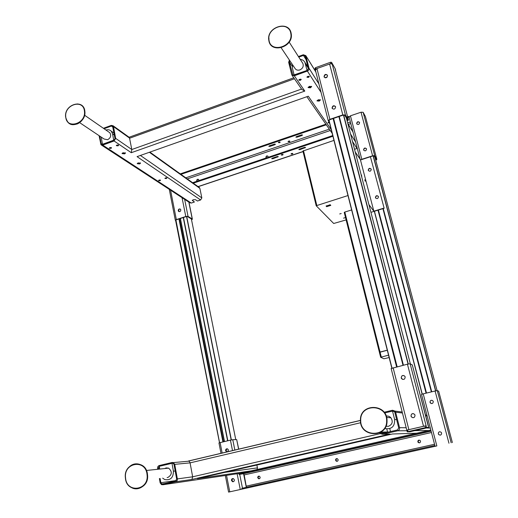 <?xml version="1.0" encoding="UTF-8"?>
<svg xmlns="http://www.w3.org/2000/svg" width="518" height="518" viewBox="0 0 518 518"><rect width="100%" height="100%" fill="white"/><g stroke="black" fill="none" stroke-linecap="round" stroke-linejoin="round"><path stroke-width="0.78" d="M81.378 121.128L83.851 117.418M79.662 122.643L104.086 139.018L107.621 139.724C110.716 137.879 111.448 135.548 109.81 132.731L108.774 132.019M105.957 130.057C108.055 129.39 109.822 129.765 111.266 131.183L112.548 133.812L113.701 140.203L102.46 144.276L101.25 137.115M101.8 144.47L101.437 144.231L102.46 144.276M292.638 74.806L294.133 75.129L307.206 70.396L308.314 68.518L305.128 55.989L303.444 55.42L298.795 57.129M192.301 200.285L194.405 202.02L192.359 200.213M102.693 144.431L113.986 140.346L115.009 138.591L112.607 126.282L111.402 126.029L104.047 128.736M192.385 200.68L193.246 199.728L195.448 199.67L197.455 201.016L200.615 199.98L137.05 156.637L308.301 96.199L331.222 129.584M289.413 60.075L288.662 62.315L291.828 74.987L294.302 75.803L307.375 71.07C308.657 70.474 309.207 69.535 309.026 68.253L318.887 83.877M298.42 56.54L303.283 54.753L305.801 55.607L315.831 71.814M315.889 72.06L305.801 55.607M305.937 55.97L309.026 68.253M292.294 66.395L289.368 62.056L289.789 60.632M289.368 62.056L292.864 75.006M315.436 70.189L316.951 68.531L329.882 119.341L328.244 120.733L329.422 122.52M316.2 68.888L315.384 69.781M330.885 63.578L330.432 63.74L332.206 64.135L331.934 63.649L330.885 63.578L330.542 62.257L315.572 67.677L315.909 68.991M315.274 69.541L314.944 68.279L315.572 67.677M335.554 70.526L335.308 69.011M335.282 68.92L331.591 62.328L331.934 63.649M330.542 62.257L331.591 62.328M316.951 68.531L330.432 63.74M332.206 64.135L345.441 114.996L348.4 119.852L335.321 69.684M329.882 119.341L342.806 114.918L329.597 63.96M345.441 114.996L342.806 114.918M347.209 121.186L348.4 119.852M328.904 120.467L391.841 368.156L328.911 120.48L330.057 119.606L342.974 115.184L344.729 115.242L347.701 120.092L347.125 120.875M324.987 77.732L327.221 76.936M325.453 77.823L326.877 77.311M391.181 368.544L407.433 364.186L410.152 363.778L412.289 364.931M402.441 413.014L395.642 412.192L395.085 411.111L392.521 410.243L384.091 412.244M421.516 394.392L435.081 446.328L421.516 394.392L423.219 393.855L436.849 445.927L228.587 492.1L436.849 445.927M395.642 412.192L399.546 427.674L406.183 427.758M379.636 432.841L380.16 433.585L382.543 434.291L397.682 430.814C399.164 430.309 399.779 429.26 399.546 427.674M394.01 411.292L392.612 411.117L394.444 411.661L394.82 412.386L398.711 427.868L397.468 429.966L382.336 433.443L380.38 432.452M172.759 463.234L172.209 463.286L173.148 463.345L174.022 464.516L176.657 479.072L175.518 481.008L162.555 483.987L161.797 483.935L160.858 482.718L176.288 480.529M159.395 478.574L160.153 482.88L161.564 484.706L175.66 481.811C176.936 481.364 177.506 480.4 177.37 478.91L192.664 476.8L380.225 433.644M392.359 434L416.718 433.197L428.632 430.49L414.944 430.633M162.697 484.783L240.63 473.245L251.178 470.849L197.546 478.619M240.63 473.245L238.902 473.64L239.063 474.423L430.814 430.872L430.6 430.044L428.632 430.49M416.718 433.197L251.178 470.849M243.693 473.828L246.413 487.308L244.185 474.935L243.57 473.756L239.063 474.423M351.288 449.009L352.583 448.75L351.288 449.009M361.752 446.788L363.034 446.529L361.752 446.788M371.296 444.548L377.726 443.071L371.283 444.502M340.786 451.476L347.054 450.038L340.773 451.431M419.438 442.864L417.942 441.77L419.049 440.08M259.285 478.736L257.99 477.674L258.858 476.113M337.179 461.292L335.768 460.217L336.732 458.592M420.519 441.181C420.435 442.741 419.684 443.181 418.259 442.495L417.832 441.783C417.916 440.209 418.673 439.776 420.104 440.475L420.519 441.181M260.146 477.175C260.166 478.347 259.641 478.859 258.566 478.716L257.737 477.719C257.718 476.541 258.249 476.029 259.324 476.184L260.146 477.175M338.125 459.673C338.125 460.994 337.509 461.493 336.273 461.169L335.586 460.243C335.586 458.916 336.208 458.417 337.445 458.754L338.125 459.673M380.639 458.424L373.808 459.932L380.639 458.411M349.831 465.255L343.104 466.737L349.831 465.242M354.849 464.122L356.144 463.843L354.849 464.122M365.345 461.836L366.627 461.557L365.345 461.836M434.861 446.367L434.867 445.493M242.003 489.115L241.841 488.325L434.641 445.525M256.87 465.028L257.452 467.871L257.09 469.502M360.67 422.72L190.074 462.872L174.728 464.348L173.426 462.593L172.17 462.47L159.298 465.527C158.042 465.967 157.478 466.925 157.608 468.395L157.673 468.796M174.728 464.348L177.37 478.91M159.576 468.097L158.307 468.227L159.272 466.362M158.307 468.227L158.391 468.719M160.114 478.483L160.858 482.718M173.426 462.593L189.219 461.149L190.074 462.872L192.664 476.8L191.938 479.448L175.66 481.811M386.81 429.046L387.619 432.226M389.789 428.664L390.501 431.565M189.219 461.149L188.513 460.988M382.543 434.291L388.94 434.084M412.276 364.873L428.347 425.815M393.117 367.786L408.864 429.649L407.97 429.856L426.107 425.731L426.541 427.402L428.768 427.447L428.341 425.809L428.781 427.447L409.842 431.766L407.245 431.818L406.818 430.193M426.107 425.731L410.152 363.778M408.864 429.649L423.53 426.288L407.433 364.186M411.007 416.116L411.434 416.958C413.597 418.259 414.788 417.663 415.022 415.177L414.614 414.361C412.451 413.034 411.247 413.617 411.007 416.116M401.223 377.939L401.573 378.664C403.697 380.031 404.901 379.467 405.18 376.962L404.849 376.262C402.719 374.87 401.515 375.427 401.223 377.939M413.273 413.584C411.687 413.681 410.968 414.529 411.124 416.129L411.551 416.971L412.937 417.735M404.008 375.582C402.169 375.323 401.282 376.126 401.346 377.991L402.577 379.396M424.482 426.074L423.53 426.288M448.964 443.24L435.088 391.006L423.219 393.855M435.088 391.006L437.276 390.624L451.165 442.767M438.662 391.187L452.376 442.573L438.662 391.168L437.276 390.624M441.614 433.061L441.232 432.342C439.439 431.3 438.461 431.785 438.293 433.812L438.694 434.55C440.481 435.567 441.453 435.075 441.614 433.061M433.281 401.528L432.977 400.913C431.203 399.792 430.212 400.259 430.005 402.305L430.322 402.946C432.096 404.04 433.08 403.567 433.281 401.528M440.164 435.146L438.765 434.544L438.37 433.806C438.215 432.621 438.714 431.928 439.879 431.721M431.319 403.567L430.082 402.324C429.985 400.893 430.652 400.22 432.096 400.304M238.623 449.223L236.681 439.575L232.77 439.711L234.855 450.11M236.681 439.575L238.733 449.197M220.998 453.38L218.959 442.974L220.105 442.618L222.164 453.108M232.517 450.66L230.413 440.138L220.105 442.618M230.413 440.138L232.77 439.711M234.363 479.817L233.346 478.6C232.083 478.444 231.455 479.066 231.481 480.464L232.504 481.688C233.767 481.831 234.389 481.209 234.363 479.817M227.557 451.832L228.451 450.012L227.551 448.866C226.249 448.64 225.602 449.248 225.602 450.686L227.104 451.942M233.275 481.714L231.701 480.426L232.796 478.528M227.169 451.923L225.822 450.673L227.052 448.763M159.667 468.589L159.266 466.317L171.989 463.306L173.407 471.192C173.375 477.693 170.506 480.49 164.795 479.59L162.658 478.153M167.113 477.57L167.871 477.473C172.151 474.728 172.397 471.613 168.609 468.136L166.161 467.909L164.769 468.537M384.621 412.969L392.514 411.104L394.619 419.483C394.878 426.586 391.55 429.61 384.634 428.554M385.955 426.269L388.422 426.32C392.404 424.501 393.24 421.658 390.922 417.786C389.614 416.407 388.04 415.844 386.208 416.09M332.355 108.631L332.245 108.327C332.543 106.125 333.624 105.53 335.502 106.54M324.3 77.247L324.216 77.001C324.521 74.812 325.602 74.216 327.447 75.22M324.035 76.703L324.139 76.988C325.945 78.315 327.078 77.804 327.531 75.453L327.428 75.175C325.628 73.834 324.495 74.339 324.035 76.703M332.07 108.055L332.187 108.366C334.026 109.719 335.165 109.207 335.612 106.831L335.502 106.527C333.663 105.16 332.517 105.672 332.07 108.055M357.265 148.388L354.526 149.307M349.1 117.074L350.44 115.825L361.823 159.298L360.625 159.926L373.912 155.601L376.45 159.868L375.718 160.107M352.557 130.361L352.195 129.765L351.767 129.908M103.412 128.289L111.286 125.395L113.086 125.764L129.131 137.257M194.405 202.02L191.259 203.056L189.802 202.745L101.515 145.118M99.074 135.658L100.971 144.762L102.719 145.105L114.102 140.987L115.637 138.364L131.799 149.527L301.56 89.051M308.475 77.402L306.947 77.227L307.821 76.392L309.356 76.567L308.475 77.402M319.179 101.107L317.016 100.906L318.292 99.76L320.461 99.961L319.179 101.107M329.513 122.857L327.959 122.85L329.131 122.08M124.598 153.872L122.054 153.581L122.954 152.771L125.498 153.063L124.598 153.872M159.965 180.711L158.508 180.588L159.078 180.122L160.535 180.238L159.965 180.711M110.962 148.394L109.233 148.18L109.829 147.643L111.551 147.857L110.962 148.394M118.033 145.849L116.317 145.642L116.913 145.092L118.635 145.305L118.033 145.849M166.336 178.535L164.886 178.419L165.462 177.939L166.913 178.062L166.336 178.535M139.646 163.928L137.231 163.682L138.118 162.905L140.54 163.151L139.646 163.928M310.366 87.814L308.093 87.581L309.395 86.364L311.674 86.597L310.366 87.814M300.375 80.316L298.834 80.141L299.695 79.319L301.236 79.494L300.375 80.316M300.919 79.215L298.983 79.746M311.441 86.312L310.198 87.166L308.158 87.218M140.307 162.866L139.536 163.325L137.354 163.358M166.537 177.829L165.151 178.082M118.305 145.014L116.524 145.286M111.228 147.565L109.453 147.831M160.159 180.005L158.773 180.251M125.272 152.765L124.482 153.25L122.164 153.257M329.28 122.3L328.172 122.481M320.221 99.683L319.023 100.479L317.094 100.557M309.039 76.295L307.096 76.832M361.823 159.298L372.604 155.795L361.027 112.218L363.144 112.289L365.371 116.421M363.144 112.289L374.734 155.801L372.604 155.795M374.734 155.801L376.806 159.298L365.339 116.285M375.764 160.295L376.806 159.298M360.768 159.874L370.422 156.74L384.155 208.275L370.92 212.322M350.44 115.825L361.027 112.218M366.543 148.951L366.453 148.711C364.912 147.533 363.953 147.934 363.584 149.922L363.681 150.175C365.222 151.34 366.181 150.939 366.543 148.951M359.583 122.617L359.505 122.39C357.983 121.225 357.031 121.633 356.662 123.601L356.747 123.834C358.268 124.987 359.214 124.579 359.583 122.617M356.863 124.029L356.785 123.815C357.051 121.97 357.957 121.503 359.511 122.41M363.681 150.175L363.707 150.116C363.96 148.265 364.873 147.792 366.453 148.705M349.255 117.709L348.886 117.1L347.792 117.469M349.08 117.036L348.705 116.421L348.886 117.1M352.382 129.675L352.013 129.079L352.195 129.765M355.212 151.962L360.625 159.926M316.207 205.704L302.913 151.042L333.968 140.391M294.302 75.803L304.798 91.09L301.839 89.452L292.055 75.317M307.148 70.416L294.094 74.883L292.45 68.214L292.586 64.808M192.599 182.712L332.737 135.567M351.385 129.293L352.013 129.079M332.912 136.247L193.272 183.191M199.093 187.361L199.877 188.364L201.839 197.895L200.615 199.98M294.444 78.768L129.688 138.196L113.507 126.625L113.086 125.764M113.507 126.625L115.637 138.364M99.819 136.156L101.133 143.622L102.473 144.503M101.437 144.231L101.133 143.622M304.798 91.09L131.287 152.706L131.799 149.527L129.409 137.451M360.47 159.971L373.847 211.195L384.019 208.081M371.238 169.308C370.882 171.309 369.917 171.717 368.35 170.539L368.246 170.267C368.609 168.259 369.574 167.851 371.141 169.043L371.238 169.308M378.464 196.672C378.114 198.685 377.143 199.1 375.55 197.908L375.44 197.611C375.79 195.59 376.761 195.182 378.354 196.387L378.464 196.672M375.718 198.154L375.576 197.811C375.796 195.953 376.715 195.461 378.334 196.348M368.35 170.539L368.395 170.493C368.628 168.635 369.541 168.149 371.141 169.043M346.115 219.917L333.696 223.485L316.2 205.75L347.979 195.545M326.295 124.799L180.924 174.346M288.714 141.097L289.95 141.187L289.277 141.751L288.04 141.66L288.714 141.097M278.969 142.055L280.225 142.146L279.558 142.703L278.302 142.612L278.969 142.055M301.437 134.913L302.544 134.991L301.916 135.515L296.924 137.212L295.817 137.134L301.437 134.913M274.294 144.146L275.421 144.231L274.831 144.729L269.93 146.393L268.803 146.309L274.294 144.146M279.675 141.926L278.703 142.165M289.394 140.974L288.442 141.213M348.705 116.421L347.617 116.79M325.88 124.203L180.27 173.88M291.466 153.555L292.281 153.354M281.695 154.558L282.53 154.358M299.553 149.042L304.701 147.326M272.429 158.145L277.415 156.481M282.478 155.109L283.152 154.558L281.902 154.481L281.229 155.024L282.478 155.109M292.23 154.105L292.91 153.555L291.673 153.477L290.993 154.027L292.23 154.105M368.907 204.591L373.847 211.195M361.791 176.262L361.37 174.838L361.791 176.262M365.19 181.177L364.782 179.778L365.19 181.177M300.246 59.389C302.382 59.583 303.936 60.58 304.908 62.374L307.012 70.208M281.19 47.805L294.904 68.259C296.005 70.014 297.662 70.565 299.883 69.917C302.803 68.434 303.807 66.304 302.888 63.526L302.506 62.924M299.449 149.08L298.821 149.585L299.935 149.65L305.588 147.455L304.474 147.39L299.449 149.08M272.261 158.204L271.672 158.676L272.798 158.754L278.321 156.617L277.195 156.546L272.261 158.204M197.099 181.196L196.982 180.879C197.028 179.759 197.565 179.286 198.601 179.474C197.5 178.943 196.866 179.345 196.704 180.678L197.015 181.222M266.135 157.608C266.226 156.339 266.848 155.892 268 156.255C266.815 155.549 266.123 155.931 265.909 157.381L266.135 157.608M268.11 157.31L267.994 156.248M198.789 180.627L198.601 179.474M307.297 76.664L308.786 76.243M328.399 122.332L329.208 122.196M159.02 180.141L159.926 179.986M109.693 147.695L110.994 147.513M116.738 145.163L118.065 144.962M165.365 177.978L166.297 177.81M184.641 199.372L188.053 216.427L192.243 218.978L188.843 202.117M299.21 79.558L300.693 79.176M341.187 213.539L339.711 213.953L341.187 213.539M344.994 217.735L343.544 218.143L344.994 217.735M326.081 206.06L326.657 206.669L330.795 205.381L330.231 204.765L326.081 206.06M351.638 209.945L344.813 212.056L380.044 352.039L379.416 352.311L344.237 212.438L344.813 212.056M379.409 352.279L344.237 212.438M370.422 156.74L384.155 208.275M301.845 134.816L296.354 136.642M274.708 144.049L269.366 145.823M191.55 219.833L192.243 218.978M188.053 216.427L185.794 216.505L182.038 197.675M175.984 220.778L175.343 220.312L169.282 189.348M170.564 190.184L176.334 219.58L175.343 220.312M176.334 219.58L185.794 216.505M175.887 220.26L219.502 442.767L175.537 220.059L187.069 216.31L192.184 219.418L191.511 219.638M326.34 205.795L326.657 206.669M326.476 205.937L330.361 204.908M380.044 352.039L387.27 350.174M180.821 209.868L180.471 209.207C179.144 208.631 178.393 209.13 178.224 210.716L178.581 211.383C179.908 211.953 180.653 211.448 180.821 209.868M178.898 211.597L178.464 210.865C178.509 209.512 179.15 208.935 180.387 209.142M329.817 204.739L329.927 205.186M379.565 352.279L387.283 350.207M388.539 355.16L380.652 357.265L379.422 352.376L387.289 350.252M379.422 352.376L380.665 357.278L383.922 358.78L389.147 357.543M407.634 429.934L408.055 431.598L407.232 431.818L406.811 430.154L407.97 429.856M426.541 427.402L425.446 427.622L425.013 425.951M408.055 431.598L425.446 427.622M84.453 111.305C83.579 98.543 64.083 104.519 65.754 116.913C66.459 129.662 86.163 123.88 84.453 111.305M77.357 103.943C81.598 104.364 84.097 106.831 84.848 111.344M392.003 368.104L329.014 120.286M427.169 416.019L425.576 415.825M426.45 428.004L430.309 428.049M393.907 411.234L392.728 411.085M172.675 463.228L172.313 463.26M390.002 434.052L191.938 479.448M406.954 430.717L397.682 430.814M197.364 478.658L392.476 433.974M243.512 473.75L431.125 431.164M246.432 486.104L434.544 444.269M431.475 432.504L244.185 474.935M224.825 472.371L257.452 467.871M188.643 460.962L360.45 420.383M380.95 432.109L387.542 431.993M246.303 487.334L243.57 473.756M239.704 474.326L242.482 488.183M240.261 489.504L237.121 473.763M226.521 475.336L229.759 491.828M128.477 467.922C134.233 460.023 146.736 464.296 147.475 474.585C149.048 485.12 137.011 493.104 129.882 486.35M147.047 474.643C145.804 458.825 123.413 462.406 125.563 477.913C126.586 493.686 149.249 490.41 147.047 474.643M175.194 470.985L173.407 471.192M360.625 420.325C359.835 403.179 387.296 403.315 386.952 420.674C387.729 438.144 360.004 437.542 360.625 420.331M386.635 420.668C386.978 403.567 359.932 403.438 360.716 420.325C360.101 437.276 387.399 437.859 386.635 420.668M396.639 419.625L394.619 419.483M352.985 132.006L347.869 123.731M350.544 134.013L355.607 142.036M410.353 363.882L346.348 117.877L410.353 363.882M403.418 365.196L339.264 116.453M396.6 366.912L333.106 118.564M408.067 364.037L343.466 115.054M408.281 363.992L343.667 115.022M356.999 148.498L352.48 141.44M321.056 92.418L307.375 71.07M360.198 159.57L355.633 142.068M131.287 152.706L114.102 140.987M137.05 156.637L308.301 96.199M102.719 145.105L191.259 203.056M112.93 127.124L111.402 126.029M306.073 59.622L303.444 55.42M198.044 186.609L303.03 151.509M199.877 188.364L149.572 152.409M140.566 155.581L201.839 197.895M422.112 394.153L374.313 211.286L422.112 394.153M185.781 177.823L329.312 129.163M347.662 122.941L350.382 122.021M350.783 123.569L348.349 124.391M330.251 130.517L187.283 178.898M303.47 150.596L316.783 205.348M308.184 68.02L305.335 63.513M114.374 135.081L112.548 133.812M422.248 394.107L374.443 211.247M437.101 390.624L375.006 157.44L437.101 390.624M296.924 137.212L296.762 136.545M301.916 135.515L301.754 134.848M269.93 146.393L269.774 145.733M274.831 144.729L274.676 144.062M299.935 149.65L299.773 148.983M304.953 147.967L304.791 147.306M272.798 158.754L272.643 158.087M277.726 157.103L277.577 156.455M426.068 393.168L377.998 210.159M435.58 390.896L373.109 155.866M431.727 391.815L383.249 208.553M435.755 390.857L373.264 155.814M235.755 439.607L191.356 218.92L235.761 439.607M219.593 442.748L175.906 219.936M268.971 40.197L268.92 38.015M284.874 26.535C288.254 27.681 290.333 30.005 291.103 33.515M290.805 33.515C289.044 20.079 266.349 27.163 269.03 40.177C270.571 53.613 293.544 46.737 290.805 33.515M232.168 481.306L231.792 479.428M226.282 451.528L225.919 449.689M224.32 441.601L180.245 218.525M178.872 211.584L178.555 209.991M232.394 481.487L231.934 479.156M226.508 451.709L226.062 449.417M224.508 441.556L180.413 218.473M179.066 211.655L178.684 209.738M227.836 440.76L183.469 217.482M231.183 439.97L186.538 216.485M231.371 439.931L186.713 216.427M222.921 441.938L178.963 218.946M380.063 352.117L381.293 357.012M291.135 33.702C293.913 47.132 270.577 54.118 269.01 40.462M84.861 111.441C86.461 122.3 70.344 129.85 66.628 120.085M84.874 111.389C83.877 98.226 63.895 104.345 65.624 117.023C68.324 126.405 73.174 125.039 77.661 123.815C82.576 121.095 84.984 116.951 84.874 111.396M84.596 115.229L109.81 132.731M328.244 120.733L315.378 70.04M335.638 70.267L335.301 68.965M315.281 69.6L314.944 68.279M395.085 411.111L402.188 412.024M425.362 415.002L426.955 415.203M360.45 420.454L188.863 460.968M164.536 483.534L161.797 483.935M384.809 432.873L380.743 432.97M412.302 364.899L428.179 425.802M391.148 368.512L406.805 430.186M225.336 475.511L228.587 492.1M147.5 474.585C146.218 458.359 123.167 462.082 125.401 477.946C126.45 494.12 149.786 490.701 147.5 474.585M146.406 470.474L168.609 468.136M387.03 420.674C387.386 403.153 359.647 403.036 360.45 420.325C359.822 437.697 387.82 438.28 387.03 420.674M386.616 417.443L390.922 417.786M348.439 119.956L335.366 69.8M403.004 365.3L338.889 116.582M333.592 118.395L397.144 366.776M347.818 123.524L352.933 131.799M349.067 116.99L360.178 159.538M332.161 133.275L306.967 96.866M198.154 186.687L303.056 151.619M150.052 152.234L199.514 187.658M293.764 77.784L129.118 137.244M376.832 159.363L365.365 116.349M302.913 151.042L316.2 205.75M289.18 42.1L302.888 63.526M304.908 62.374L307.99 67.249M111.266 131.183L114.018 133.113M192.379 219.153L188.96 202.195M431.371 391.899L382.919 208.65M378.399 210.036L426.508 393.065M291.187 33.592C289.277 19.742 266.11 26.988 268.829 40.359C270.493 54.215 293.965 47.183 291.187 33.599M227.603 440.818L183.255 217.547M179.409 218.797L223.413 441.822"/></g></svg>
